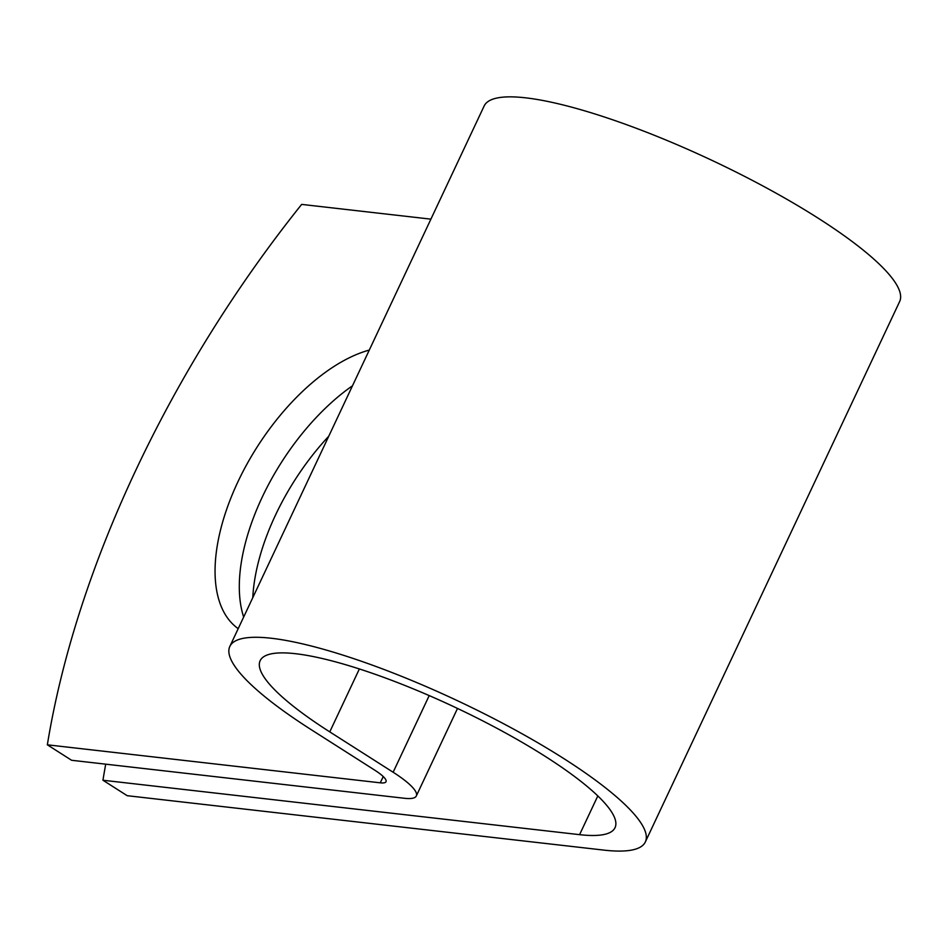 <?xml version="1.0" encoding="UTF-8"?>
<svg xmlns="http://www.w3.org/2000/svg" width="947" height="947" viewBox="0 0 947 947"><rect width="100%" height="100%" fill="white"/><g stroke="black" fill="none" stroke-linecap="round" stroke-linejoin="round"><path stroke-width="1.42" d="M252.778 597.687A163.31 83.727 122.5 0 1 275.447 515.204A163.31 83.727 122.5 0 1 328.763 436.212M369.294 350.07A163.31 83.727 -57.5 0 0 237.898 481.845A163.31 83.727 -57.5 0 0 238.206 628.654M352.497 385.76A163.31 83.727 -57.5 0 0 262.153 497.293A163.31 83.727 -57.5 0 0 243.663 617.042M105.721 764.17A697.88 357.824 -57.5 0 0 102.939 780.233L579.588 834.662A196.1 40.828 25.2 0 0 615.041 827.678A196.1 40.828 25.2 0 0 454.974 707.243A196.1 40.828 25.2 0 0 260.153 660.686A196.1 40.828 25.2 0 0 329.769 731.877L393.135 772.243A65.319 13.601 -154.8 0 1 416.325 795.965A65.319 13.601 -154.8 0 1 404.523 798.285L71.605 760.275L47.35 744.816L380.268 782.826A31.819 6.629 -154.8 0 0 386.021 781.701A31.819 6.629 -154.8 0 0 374.716 770.148L311.35 729.77A229.6 47.8 25.2 0 1 229.837 646.422A229.6 47.8 25.2 0 1 457.946 700.934A229.6 47.8 25.2 0 1 645.345 841.942A229.6 47.8 25.2 0 1 603.843 850.11L127.194 795.693L102.939 780.233M430.897 219.148L301.655 204.398A697.88 357.824 -57.5 0 0 47.35 744.816M229.837 646.422L484.142 106.005A229.6 47.8 25.2 0 1 712.251 160.505A229.6 47.8 25.2 0 1 899.65 301.525L645.345 841.942M597.817 795.918L579.588 834.662M383.227 776.54L380.268 782.826M359.375 668.949L329.769 731.877M429.216 695.583L393.135 772.243M457.508 708.439L416.325 795.965"/></g></svg>
